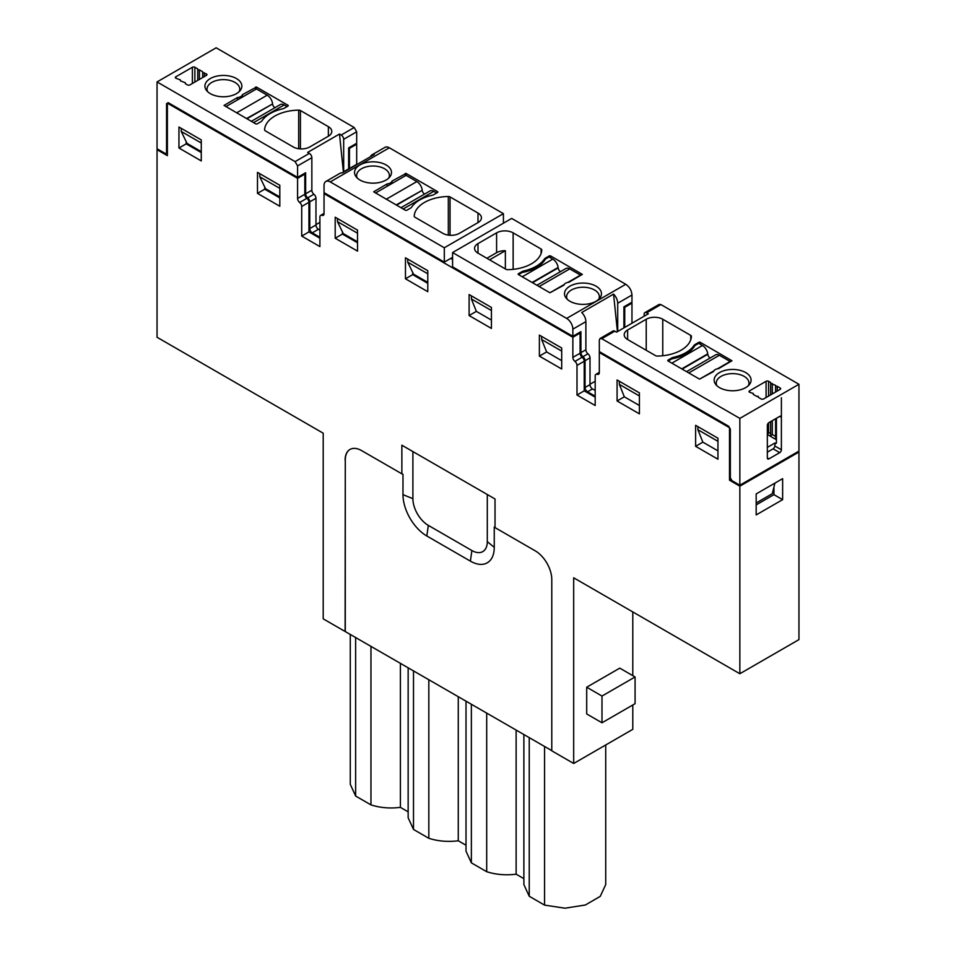 <?xml version="1.0" encoding="UTF-8"?>
<svg xmlns="http://www.w3.org/2000/svg" width="956" height="956" viewBox="0 0 956 956"><rect width="100%" height="100%" fill="white"/><g stroke="black" fill="none" stroke-linecap="round" stroke-linejoin="round"><path stroke-width="1.43" d="M157.871 149.22L157.047 149.698L157.047 337.265L323.212 433.199L323.212 618.855L551.779 750.627M632.788 705.002L632.788 729.344L573.684 763.474L551.779 750.818L551.779 579.479A23.386 13.504 -120 0 0 535.24 550.847L495.029 527.616L495.029 498.984L401.867 445.209L401.867 473.841L402.978 474.284L402.978 494.658A33.747 19.479 -120 0 0 426.83 535.993L428.324 525.382A21.809 12.595 60 0 1 412.896 498.674L412.896 451.567M523.876 734.531L523.876 884.575L529.242 896.262L544.562 905.117L564.996 908.2L585.371 904.997L600.26 896.358L605.71 884.575M466.014 701.118L466.014 851.175L471.368 862.85L486.7 871.705C495.973 874.656 505.784 875.493 516.132 874.19L523.876 878.66M408.152 667.706L408.152 817.762L413.506 829.45L428.826 838.293C438.099 841.256 447.91 842.081 458.271 840.778L466.014 845.247M350.29 784.35L355.632 796.037L370.964 804.88C380.237 807.844 390.048 808.668 400.397 807.366L408.152 811.847M487.297 494.527L487.297 541.622A21.809 12.595 60 0 1 471.882 550.537L470.388 561.136A33.747 19.479 -120 0 0 494.252 547.358L494.252 526.983L495.029 527.616M470.388 561.136L426.83 535.993M350.039 449.416A23.386 13.504 -120 0 0 345.283 460.063L345.283 631.414M345.116 631.51L345.283 460.063M401.867 473.841L361.643 450.623A23.386 13.504 -120 0 0 349.956 449.463A23.386 13.504 -120 0 0 345.116 460.159M798.129 451.567L798.953 452.045L739.848 486.174L739.848 673.741L573.684 577.806L573.684 763.474M739.848 486.174L729.512 480.211L729.512 427.702L599.316 352.537L599.316 372.661A3.501 2.02 -120 0 1 598.587 374.262A3.501 2.02 -120 0 1 597.249 374.298A3.501 2.02 -120 0 0 595.911 374.322A3.501 2.02 -120 0 0 595.182 375.923L595.182 405.511L576.994 395.019L576.994 365.419A3.501 2.02 -120 0 0 574.926 361.404L582.156 357.233A3.501 2.02 60 0 1 584.224 361.249L576.994 365.419M579.264 332.604L580.089 333.082L572.859 337.265L572.859 357.389A3.501 2.02 -120 0 0 574.926 361.404M572.859 337.265L324.036 193.602L324.036 213.726A3.501 2.02 -120 0 1 323.307 215.339A3.501 2.02 -120 0 1 321.969 215.363A3.501 2.02 -120 0 0 320.63 215.387A3.501 2.02 -120 0 0 319.901 216.988L319.901 246.588L301.714 236.084L301.714 206.496A3.501 2.02 -120 0 0 299.646 202.481L306.876 198.298A3.501 2.02 60 0 1 308.943 202.314L308.943 231.902L301.714 236.084M319.901 237.279L312.254 232.858A3.501 2.02 60 0 1 309.78 228.568L315.97 224.983L315.97 198.262A3.501 2.02 -120 0 0 313.903 194.247A3.501 2.02 -120 0 1 311.847 190.22L311.847 157.692L297.579 165.926L297.579 177.374L168.208 102.686L167.384 103.164L297.579 178.33L297.579 198.454A3.501 2.02 -120 0 0 299.646 202.481M348.653 169.308A3.501 2.02 60 0 1 348.629 168.901L348.629 147.905L356.684 143.257L356.684 131.797L354.21 127.507L216.152 47.8L157.047 81.929L157.047 148.742L164.898 153.283A2.342 1.35 60 0 0 166.069 153.39A2.342 1.35 60 0 0 166.559 152.327L166.559 103.642L168.208 102.686L166.559 103.642L167.384 103.164L167.384 155.661L157.047 149.698M717.944 438.207L695.621 425.324L695.621 446.321L717.944 459.203L717.944 438.207M639.409 392.868L617.086 379.974L617.086 400.982L639.409 413.864L639.409 392.868M561.698 348.008L539.375 335.114L539.375 356.11L561.698 369.004L561.698 348.008M491.432 307.438L469.109 294.544L469.109 315.552L491.432 328.434L491.432 307.438M178.951 127.029L178.951 148.025L201.274 160.919L201.274 139.911L178.951 127.029M257.487 172.367L257.487 193.363L279.809 206.257L279.809 185.249L257.487 172.367M335.197 217.227L335.197 238.235L357.52 251.117L357.52 230.121L335.197 217.227M405.464 257.797L405.464 278.794L427.786 291.688L427.786 270.679L405.464 257.797M355.859 143.735L356.684 144.213L349.454 148.383L349.454 168.507A3.501 2.02 60 0 0 349.466 168.842M356.708 164.659A3.501 2.02 60 0 1 356.684 164.336L356.684 144.213M631.139 302.658L631.964 303.136L624.734 307.318L624.734 327.418M631.964 323.248L631.964 303.136M739.848 673.741L798.953 639.612L798.953 452.045M632.788 611.936L632.788 675.653M601.993 722.784L586.709 713.953L586.709 687.221L619.775 668.136L635.071 676.968L635.071 703.688L601.993 722.784L601.993 696.052L586.709 687.221M355.632 637.389L355.632 796.037M370.964 646.244L370.964 804.88M400.397 663.237L400.397 807.366M413.506 670.801L413.506 829.45M428.826 679.644L428.826 838.293M458.271 696.637L458.271 840.778M471.368 704.202L471.368 862.85M486.7 713.057L486.7 871.705M516.132 730.049L516.132 874.19M529.242 737.614L529.242 896.262M544.562 746.469L544.562 905.117M471.882 550.537L428.324 525.382M756.172 493.929L756.172 514.926L782.629 499.653L782.629 478.657L756.172 493.929M730.826 479.446L729.512 480.211M600.141 352.059L599.316 352.537M595.182 397.158L584.224 390.837L576.994 395.019M584.224 390.837L584.224 361.249M582.156 357.233A3.501 2.02 60 0 1 580.089 353.218L580.089 333.082M450.718 258.395L452.582 259.47M324.861 193.124L324.036 193.602M308.943 231.902L319.901 238.235M306.876 198.298A3.501 2.02 60 0 1 304.821 194.283L304.821 174.159L297.579 178.33M303.984 173.681L304.821 174.159M697.892 426.627L697.892 429.734L702.851 442.138L717.944 450.85L702.851 442.138L695.621 446.321M619.357 381.289L619.357 384.396L624.316 396.8L639.409 405.511L624.316 396.8L617.086 400.982M541.658 336.428L541.658 339.535L546.617 351.939L561.698 360.651L546.617 351.939L539.375 356.11M471.392 295.858L471.392 298.965L476.351 311.369L491.432 320.081L476.351 311.369L469.109 315.552M186.193 141.667L186.193 143.854L178.951 148.025M186.193 143.854L201.274 152.566M264.716 187.006L264.716 189.192L257.487 193.363M264.716 189.192L279.809 197.904M342.427 231.878L342.427 234.053L335.197 238.235M342.427 234.053L357.52 242.764M412.693 272.436L412.693 274.623L405.464 278.794M412.693 274.623L427.786 283.334M348.629 147.905L349.454 148.383M623.91 327.896L623.91 306.84L624.734 307.318M781.387 397.756L781.387 417.33A2.342 1.35 120 0 0 780.897 416.254A2.342 1.35 120 0 0 779.726 416.374L768.983 422.576A2.342 1.35 120 0 0 767.333 425.444L767.333 457.888A2.342 1.35 120 0 0 767.811 458.964A2.342 1.35 120 0 0 768.983 458.844L767.333 457.888M768.983 458.844L779.726 452.642A2.342 1.35 120 0 0 781.387 449.774L781.387 450.252M782.629 499.653L773.942 494.646L773.942 487.01M773.942 494.646L756.172 504.899M601.993 696.052L635.071 676.968M323.212 537.881L323.212 553.787M343.694 172.176A3.501 2.02 60 0 1 343.67 171.769L343.67 139.313A3.501 2.02 -120 0 0 341.184 135.023L339.488 134.031L343.431 172.319M623.91 306.84L631.964 302.18L631.964 295.022L617.707 303.255L617.707 331.481M644.153 316.209L644.153 314.237A3.501 2.02 60 0 1 644.882 312.624A3.501 2.02 60 0 1 646.638 312.803L660.895 304.57L798.953 384.276L798.953 451.089L739.848 485.218L739.848 418.393L798.953 384.276M600.033 338.52L613.059 331.003A3.501 2.02 60 0 1 614.816 331.182L601.79 338.699L600.033 338.52L599.316 340.121L599.316 351.581L728.687 426.268L730.336 429.136L730.336 477.821L731.997 480.689L739.848 485.218M325.853 181.473A8.771 5.067 -120 0 0 324.036 185.488L324.036 192.646L444.313 262.099L444.313 247.771L330.238 181.915A8.771 5.067 -120 0 0 325.853 181.473L340.109 173.251A8.771 5.067 -120 0 1 342.439 172.893L374.262 154.525A8.771 5.067 -120 0 0 371.932 154.872A8.771 5.067 -120 0 0 370.474 156.712M339.488 134.031L307.653 152.41L309.362 153.39A3.501 2.02 -120 0 1 311.847 157.692M297.579 165.926L295.105 161.624L157.047 81.929M282.725 108.829A4.087 2.366 0 0 0 284.147 108.291L287.864 106.152A1.171 0.669 0 0 0 287.864 105.196L256.459 87.056L242.406 94.692A5.844 3.37 0 0 1 237.446 97.56L224.039 105.435L255.622 123.802A1.171 0.669 0 0 0 257.284 123.802L261 121.663A4.087 2.366 0 0 0 261.932 120.838A36.244 20.924 0 0 1 282.725 108.829M298.69 110.131A2.342 1.35 0 0 1 300.411 110.526L328.374 126.67L328.374 136.218L309.78 146.949A11.687 6.752 0 0 1 293.241 146.949L265.278 130.805A2.342 1.35 0 0 1 264.585 129.849A2.342 1.35 0 0 0 264.585 129.849A35.073 20.243 0 0 1 298.69 110.131L298.69 148.73M328.374 136.218A11.687 6.752 0 0 0 331.804 131.438A11.687 6.752 0 0 0 328.374 126.67M197.761 80.376L197.761 68.916L194.869 67.255A1.757 1.016 0 0 0 192.383 67.255L175.856 76.791A1.757 1.016 0 0 0 175.342 77.508A1.757 1.016 0 0 0 175.856 78.225L180.397 79.898L180.397 80.854L185.356 82.766L185.356 83.71L187.424 84.905A1.757 1.016 0 0 0 189.909 84.905L206.436 75.357A1.757 1.016 0 0 0 206.95 74.652A1.757 1.016 0 0 0 206.436 73.935L206.436 75.357M197.761 69.872L199.41 69.872L202.72 71.784L202.72 72.74L206.436 73.935M241.844 85.658A18.475 10.659 0 0 0 219.163 75.715A18.475 10.659 0 0 0 206.532 90.45A18.475 10.659 0 0 0 222.629 96.759A18.475 10.659 0 0 0 240.255 90.45A18.475 10.659 0 0 0 241.844 85.658M330.238 181.915L389.343 147.786A8.771 5.067 -120 0 0 384.957 147.355L371.932 154.872M389.343 147.786L503.418 213.654L503.418 223.19M444.313 247.771L503.418 213.654M444.313 262.099L452.379 257.439M631.964 295.022C631.593 290.469 629.526 286.884 625.762 284.291L511.687 218.422L452.582 252.551L452.582 266.867L572.859 336.309L572.859 329.151L585.885 321.634A8.771 5.067 60 0 0 581.738 312.493L613.561 294.113A8.771 5.067 60 0 1 617.707 303.255M452.582 252.551L566.657 318.408A8.771 5.067 60 0 1 572.859 329.151M614.816 331.182L616.512 332.162L648.347 313.783L646.638 312.803M617.433 331.636L613.561 294.113M644.882 312.624L659.15 304.402L660.895 304.57M601.79 338.699L739.848 418.393M775.185 443.333L776.427 442.616A1.757 1.016 60 0 1 776.057 443.429A1.757 1.016 60 0 1 775.185 443.333L774.766 445.962L781.387 449.774L781.387 417.33L779.726 416.374M319.901 222.342L315.97 224.6M315.97 224.983A3.501 2.02 -120 0 0 318.456 229.285L319.901 230.121M237.446 97.56L237.446 99.938M242.406 97.082L242.406 94.692M199.41 79.42L199.41 69.872M202.72 77.508L202.72 72.74M204.381 76.552L204.381 72.74M239.12 91.692A16.372 9.452 -0 0 0 239.753 89.075A16.372 9.452 -0 0 0 239.741 88.681A16.372 9.452 0 0 0 223.047 79.635A16.372 9.452 0 0 0 207.022 89.075A16.372 9.452 0 0 0 207.667 91.692M582.981 356.672L587.94 353.804A3.501 2.02 -120 0 1 585.885 349.788L580.913 352.656A3.501 2.02 -120 0 0 582.981 356.672A3.501 2.02 60 0 1 585.048 360.687L585.048 387.491A3.501 2.02 -120 0 0 587.534 391.793L595.182 396.202M595.182 390.478L592.493 388.925L587.534 391.793M587.94 353.804A3.501 2.02 60 0 1 590.007 357.831L590.007 384.635A3.501 2.02 -120 0 0 592.493 388.925M585.885 349.788L585.885 321.634M572.859 336.309L580.913 331.66L580.913 352.656M309.78 228.568L309.78 201.836L315.97 198.262M311.847 190.22L305.645 193.805A3.501 2.02 -120 0 0 307.713 197.82A3.501 2.02 60 0 1 309.78 201.836M305.645 193.805L305.645 172.725L297.579 177.374M357.52 241.808L343.252 233.575L337.468 221.649L337.468 218.542M259.757 173.681L259.757 176.776L265.553 188.714L279.809 196.948M181.234 128.343L181.234 131.438L187.018 143.376L201.274 151.61M427.786 282.379L413.518 274.145L407.734 262.219L407.734 259.112M478 213.057L450.037 196.912A2.342 1.35 0 0 0 448.316 196.506A35.073 20.243 0 0 0 414.211 216.199A2.342 1.35 0 0 0 414.211 216.235A2.342 1.35 0 0 0 414.904 217.191L442.867 233.336A11.687 6.752 0 0 0 459.406 233.336L478 222.605A11.687 6.752 0 0 0 481.43 217.825A11.687 6.752 0 0 0 478 213.057L478 222.605M410.626 208.038A4.087 2.366 0 0 0 411.558 207.225A36.244 20.924 0 0 1 432.351 195.215A4.087 2.366 0 0 0 433.773 194.677L437.49 192.526A1.171 0.669 0 0 0 437.49 191.582L406.085 173.442L392.032 181.078A5.844 3.37 0 0 1 387.072 183.946L373.665 191.821L405.248 210.189A1.171 0.669 0 0 0 406.909 210.189L410.626 208.038M372.254 183.146A18.475 10.659 0 0 0 389.881 176.836A18.475 10.659 0 0 0 391.47 172.044A18.475 10.659 0 0 0 368.789 162.102A18.475 10.659 0 0 0 356.158 176.836A18.475 10.659 0 0 0 372.254 183.146M496.594 232.858L478 243.601A11.687 6.752 -0 0 0 474.57 248.369A11.687 6.752 -0 0 0 478 253.149L505.963 269.293A2.342 1.35 -0 0 0 507.684 269.688A35.073 20.243 -0 0 0 541.789 249.994A2.342 1.35 -0 0 0 541.789 249.958A2.342 1.35 -0 0 0 541.096 249.014L513.133 232.858A11.687 6.752 -0 0 0 496.594 232.858L496.594 252.683A11.687 6.752 180 0 1 505.365 250.711L505.365 268.947M544.442 258.98A36.244 20.924 -0 0 1 523.649 270.99A4.087 2.366 -0 0 0 522.227 271.516L518.51 273.667A1.171 0.669 -0 0 0 518.51 274.623L549.915 292.763L563.968 285.127A5.844 3.37 -0 0 1 568.928 282.259L582.335 274.384L550.752 256.005A1.171 0.669 -0 0 0 549.091 256.005L545.374 258.156A4.087 2.366 -0 0 0 544.442 258.98L544.442 260.558M583.746 283.06A18.475 10.659 -0 0 0 564.53 294.149A18.475 10.659 -0 0 0 566.119 298.069A18.475 10.659 -0 0 0 582.981 304.378A18.475 10.659 -0 0 0 599.842 298.069A18.475 10.659 -0 0 0 583.746 283.06M595.182 381.265L590.007 384.252M694.068 345.367A36.244 20.924 -0 0 1 673.275 357.377A4.087 2.366 -0 0 0 671.853 357.903L668.136 360.054A1.171 0.669 -0 0 0 668.136 361.01L699.541 379.138L713.594 371.502A5.844 3.37 -0 0 1 718.553 368.646L731.961 360.77L700.378 342.391A1.171 0.669 -0 0 0 698.717 342.391L695 344.542A4.087 2.366 -0 0 0 694.068 345.367L694.068 346.944M690.722 339.846L690.722 335.389A2.342 1.35 -0 0 1 691.415 336.345A2.342 1.35 -0 0 1 691.415 336.381A35.073 20.243 -0 0 1 657.31 356.074A2.342 1.35 -0 0 1 655.589 355.68L627.626 339.535A11.687 6.752 -0 0 1 624.196 334.755A11.687 6.752 -0 0 1 627.626 329.987L646.22 319.244L646.22 350.266M690.722 335.389L662.759 319.244A11.687 6.752 -0 0 0 646.22 319.244M777.252 391.076L777.252 386.308L775.603 386.308L775.603 385.352L770.644 383.44L770.644 382.484L768.576 381.289A1.757 1.016 -0 0 0 766.091 381.289L749.564 390.837A1.757 1.016 -0 0 0 749.05 391.554A1.757 1.016 -0 0 0 749.564 392.271L753.28 393.466L753.28 394.422L756.59 396.322L758.239 396.322L758.239 397.278L761.131 398.951A1.757 1.016 -0 0 0 763.617 398.951L780.144 389.403A1.757 1.016 -0 0 0 780.658 388.686A1.757 1.016 -0 0 0 780.144 387.969L780.144 389.403M777.252 386.308L780.144 387.969M714.156 380.536A18.475 10.659 -0 0 0 715.745 384.455A18.475 10.659 -0 0 0 732.607 390.765A18.475 10.659 -0 0 0 749.468 384.455A18.475 10.659 -0 0 0 733.372 369.446A18.475 10.659 -0 0 0 714.156 380.536M776.427 442.616L776.427 418.274M774.766 445.962A2.342 1.35 -60 0 1 773.117 448.83L767.333 452.164M357.52 233.216L337.468 221.649M279.809 188.356L259.757 176.776M201.274 143.018L181.234 131.438M427.786 273.786L407.734 262.219M619.357 384.396L639.409 395.963M541.658 339.535L561.698 351.103M697.892 429.734L717.944 441.314M471.392 298.965L491.432 310.533M387.072 183.946L387.072 186.324M392.032 183.468L392.032 181.078M388.745 178.079A16.372 9.452 -0 0 0 389.379 175.462A16.372 9.452 -0 0 0 389.367 175.067A16.372 9.452 -0 0 0 372.673 166.009A16.372 9.452 -0 0 0 356.648 175.462A16.372 9.452 -0 0 0 357.293 178.079M496.594 252.683L486.891 258.275M598.707 299.312A16.372 9.452 0 0 0 599.352 296.683A16.372 9.452 0 0 0 583.662 287.242A16.372 9.452 0 0 0 566.621 296.683A16.372 9.452 0 0 0 566.633 297.077A16.372 9.452 0 0 0 567.255 299.312M776.427 438.434L775.603 438.72L775.603 418.752M775.603 392.032L775.603 386.308M772.293 420.664L772.293 434.502L770.644 435.852L770.644 421.62M770.644 394.888L770.644 383.44M772.293 393.944L772.293 383.44M748.333 385.686A16.372 9.452 -0 0 0 748.978 383.069A16.372 9.452 -0 0 0 733.288 373.629A16.372 9.452 0 0 0 716.247 383.069A16.372 9.452 0 0 0 716.259 383.464A16.372 9.452 -0 0 0 716.88 385.686M767.333 447.396L774.766 443.094M505.365 250.711L489.568 259.829M774.91 483.115L772.293 493.69L756.172 502.999M246.529 118.556L272.579 103.953A3.501 2.02 -120 0 0 274.898 107.717M225.867 106.618L256.459 88.968L267.226 95.182L236.634 112.844M272.532 103.547A7.6 4.386 -120 0 0 267.226 95.182M253.567 122.607L284.147 104.957A7.6 4.386 -120 0 0 280.347 104.574L251.332 121.328M284.147 104.957L287.039 106.618M396.154 204.943L422.205 190.328A3.501 2.02 -120 0 0 424.524 194.104M375.493 193.004L406.085 175.354L416.852 181.568L386.26 199.23M422.158 189.921A7.6 4.386 -120 0 0 416.852 181.568M403.193 208.994L433.773 191.343A7.6 4.386 -120 0 0 429.973 190.961L400.958 207.715M433.773 191.343L436.665 193.004M710.117 358.034A3.501 2.02 60 0 1 707.798 354.258L707.751 353.863A7.6 4.386 60 0 0 702.433 345.498L698.717 343.347L695 345.498A36.244 20.924 0 0 1 671.853 358.859L668.136 361.01L668.136 360.054M686.551 371.645L715.566 354.891A7.6 4.386 60 0 1 719.366 355.274L730.133 361.488L717.466 368.801M713.869 370.88L699.541 379.138M560.491 271.647A3.501 2.02 60 0 1 558.173 267.883L558.125 267.477A7.6 4.386 60 0 0 552.807 259.112L549.091 256.961L545.374 259.112A36.244 20.924 0 0 1 522.227 272.472L518.51 274.623L518.51 273.667M536.925 285.258L565.94 268.505A7.6 4.386 60 0 1 569.74 268.887L580.507 275.101L567.84 282.414M564.243 284.494L549.915 292.763M494.252 547.358L487.297 541.622M412.896 498.674L402.978 494.658M597.249 374.298L599.281 373.115M572.859 357.389L580.089 353.218M321.969 215.363L324 214.192M308.943 202.314L301.714 206.496M297.579 198.454L304.821 194.283M356.684 164.336L349.454 168.507M343.67 139.313L356.684 131.797M343.67 171.769L348.629 168.901M354.21 127.507L341.184 135.023M295.105 161.624L309.362 153.39M166.559 152.327L167.384 151.849M625.762 284.291L566.657 318.408M194.869 67.255L194.869 82.049M255.622 87.056L255.622 89.446M256.459 87.056L256.459 88.968M287.864 105.196L287.864 106.152M300.411 110.526L300.411 148.897M175.856 76.791L175.856 78.225M192.383 67.255L192.383 83.471M590.007 384.635L585.048 387.491M585.048 360.687L590.007 357.831M312.254 232.858L318.456 229.285M307.713 197.82L313.903 194.247M779.726 452.642L773.117 448.83M448.316 196.506L448.316 235.116M450.037 196.912L450.037 235.284M405.248 173.442L405.248 175.832M406.085 173.442L406.085 175.354M437.49 191.582L437.49 192.526M513.133 232.858L513.133 269.353M541.096 253.46L541.096 249.014M478 243.601L478 253.149M545.374 258.156L545.374 259.112M549.091 256.005L549.091 256.961M550.752 256.005L550.752 257.917M522.227 271.516L522.227 272.472M523.649 270.99L523.649 272.185M671.853 357.903L671.853 358.859M673.275 357.377L673.275 358.572M695 344.542L695 345.498M698.717 342.391L698.717 343.347M700.378 342.391L700.378 344.303M627.626 329.987L627.626 339.535M662.759 319.244L662.759 355.74M749.564 390.837L749.564 392.271M766.091 381.289L766.091 397.517M768.576 381.289L768.576 396.083M768.576 422.875L768.576 432.363L770.644 433.558M767.333 432.064A1.757 1.016 180 0 1 768.576 432.363A1.757 1.016 -60 0 1 767.333 434.502L776.427 439.76M772.293 434.502L775.603 436.414M272.579 103.953L246.911 118.771M422.205 190.328L396.537 205.158M702.433 345.498L671.853 363.161M681.748 368.873L707.751 353.863M707.798 354.258L682.13 369.088M688.774 372.924L719.366 355.274M552.807 259.112L522.227 276.774M532.122 282.486L558.125 267.477M558.173 267.883L532.504 282.701M539.148 286.537L569.74 268.887M605.722 744.975L605.722 884.575M350.278 634.294L350.278 784.35M595.911 374.322L599.316 372.35M320.63 215.387L324.036 213.415M166.069 153.39L167.384 152.637"/></g></svg>
